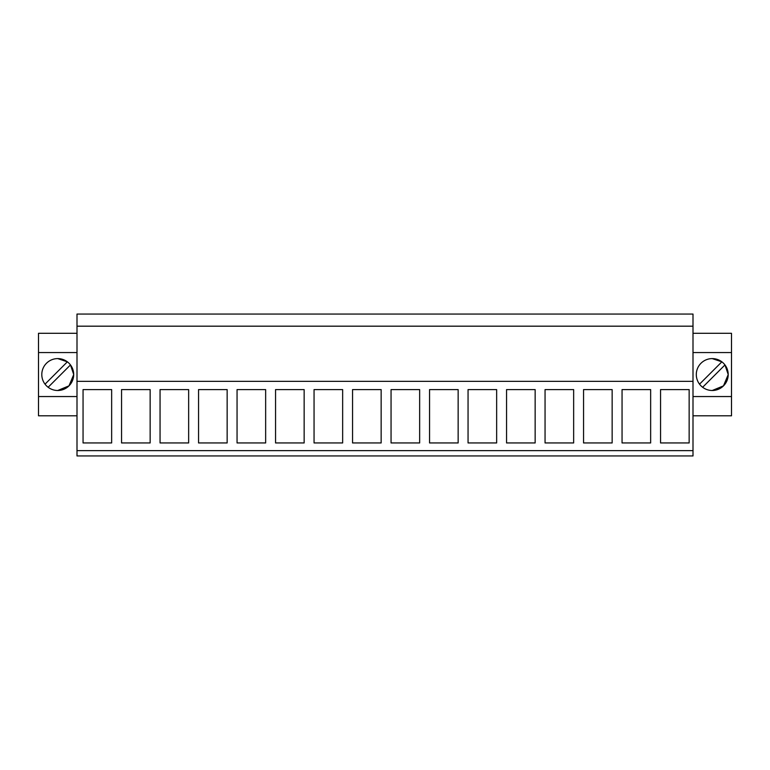 <?xml version="1.0" encoding="UTF-8"?>
<svg xmlns="http://www.w3.org/2000/svg" width="770" height="770" viewBox="0 0 770 770"><rect width="100%" height="100%" fill="white"/><g stroke="black" fill="none" stroke-linecap="round" stroke-linejoin="round"><path stroke-width="1.16" d="M77 381.352L77 455.946L693 455.946L693 326.182L77 326.182L77 381.352L693 381.352M693 326.182L693 314.054L77 314.054L77 326.182M77 450.652L693 450.652M83.054 442.952L111.65 442.952L111.65 389.601L83.054 389.601L83.054 442.952M468.054 442.952L496.65 442.952L496.65 389.601L468.054 389.601L468.054 442.952M429.554 389.601L458.15 389.601L458.15 442.952L429.554 442.952L429.554 389.601M545.054 442.952L573.65 442.952L573.65 389.601L545.054 389.601L545.054 442.952M506.554 389.601L535.15 389.601L535.15 442.952L506.554 442.952L506.554 389.601M198.554 389.601L198.554 442.952L227.15 442.952L227.15 389.601L198.554 389.601M265.65 389.601L265.65 442.952L237.054 442.952L237.054 389.601L265.65 389.601M121.554 389.601L121.554 442.952L150.15 442.952L150.15 389.601L121.554 389.601M160.054 389.601L160.054 442.952L188.65 442.952L188.65 389.601L160.054 389.601M381.15 389.601L381.15 442.952L352.554 442.952L352.554 389.601L381.15 389.601M391.054 389.601L391.054 442.952L419.65 442.952L419.65 389.601L391.054 389.601M304.15 389.601L304.15 442.952L275.554 442.952L275.554 389.601L304.15 389.601M314.054 389.601L314.054 442.952L342.65 442.952L342.65 389.601L314.054 389.601M622.054 442.952L650.65 442.952L650.65 389.601L622.054 389.601L622.054 442.952M583.554 389.601L612.15 389.601L612.15 442.952L583.554 442.952L583.554 389.601M660.554 389.601L660.554 442.952L689.15 442.952L689.15 389.601L660.554 389.601M77 333.304L38.5 333.304L38.5 396.55L77 396.55M38.5 396.55L38.5 415.8L77 415.8M38.5 352.554L77 352.554M57.75 390.496A15.949 15.949 0 0 0 73.699 374.547A15.949 15.949 0 0 0 57.75 358.599A15.949 15.949 0 0 0 41.801 374.547A15.949 15.949 0 0 0 57.75 390.496L68.992 385.857L73.699 374.634M73.699 374.47L70.474 364.942A15.949 15.949 0 0 0 67.365 361.823L57.75 358.599M693 396.55L731.5 396.55L731.5 415.8L693 415.8M693 352.554L731.5 352.554L731.5 396.55M712.25 358.599A15.949 15.949 0 0 0 696.301 374.547A15.949 15.949 0 0 0 712.25 390.496A15.949 15.949 0 0 0 728.199 374.547A15.949 15.949 0 0 0 712.25 358.599L721.865 361.823L699.526 384.163A15.949 15.949 0 0 0 702.635 387.272L724.974 364.932A15.949 15.949 0 0 0 721.865 361.823M693 333.304L731.5 333.304L731.5 352.554M712.25 390.496L723.492 385.857L728.199 374.634M728.199 374.47L724.974 364.942M67.365 361.823L45.026 384.163A15.949 15.949 0 0 0 48.135 387.272L70.474 364.932"/></g></svg>
